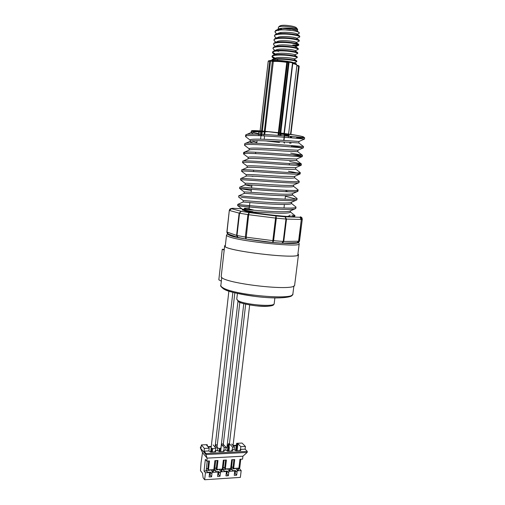 <?xml version="1.0" encoding="UTF-8"?>
<svg xmlns="http://www.w3.org/2000/svg" width="505" height="505" viewBox="0 0 505 505"><rect width="100%" height="100%" fill="white"/><g stroke="black" fill="none" stroke-linecap="round" stroke-linejoin="round"><path stroke-width="0.76" d="M228.866 291.151L211.103 448.004C212.7 448.85 213.987 448.894 214.96 448.131M245.689 304.155L229.049 447.146M246.629 211.115L248.574 210.932M221.335 281.14L218.829 279.82L222.257 249.255L224.188 250.057M222.257 249.255L224.264 249.394M226.013 448.074L226.922 447.569L243.782 303.682M217.655 448.061C219.328 448.56 220.432 448.49 220.963 447.847L237.969 301.359M226.391 460.017L225.344 468.93L230.64 468.608L231.688 459.727L234.724 459.556L233.67 468.425L238.909 468.103L239.97 459.266L242.564 459.127L242.911 456.211L207.113 458.13L206.779 461.103L209.474 460.958L208.445 469.953L213.849 469.625L214.877 460.655L217.971 460.484L216.935 469.435L222.282 469.113L223.324 460.188L226.391 460.017M225.596 460.061L224.649 468.122L225.344 468.93M217.194 460.528L216.26 468.627L216.935 469.435M208.71 460.996L207.782 469.139L208.445 469.953M206.779 461.103L205.358 459.392L204.039 471.032L206.128 470.906L207.246 461.078M242.911 456.211L247.172 452.436L205.901 454.563L207.113 458.13L202.518 452.638L200.371 447.992L205.901 454.563L206.021 453.496L247.298 451.394L245.102 449.153L240.487 449.381L240.86 449.766L240.058 449.81L239.963 450.599M233.91 459.601L232.957 467.624L233.67 468.425M240.058 449.81L240.778 450.555L235.986 450.795L234.099 449.696L232.231 449.791L232.597 450.176L231.782 450.22L232.489 450.971L227.648 451.217L225.773 450.106L226.095 447.386L223.45 444.526M220.653 451.565L221.474 444.501L224.207 447.474L223.885 450.201L224.245 450.593L223.425 450.637L223.33 451.432M223.425 450.637L224.113 451.394L219.22 451.64L218.545 450.877L217.718 450.921L217.365 450.523L217.687 447.79L215.3 445.132M213.11 444.886L215.78 447.878L215.465 450.618L215.812 451.015L214.985 451.053L214.89 451.855M214.985 451.053L215.654 451.817L210.718 452.063L208.881 450.946L209.19 448.194L204.373 448.427L204.064 451.18L206.021 453.496M247.172 452.436L247.298 451.394M231.782 450.22L231.688 451.015M217.781 474.542L218.551 474.492L218.892 471.575L220.357 473.324L220.527 471.853L221.733 471.784L221.051 470.976L221.872 470.925L221.076 469.991L222.957 469.877L224.094 460.143M222.957 469.877L225.255 471.563L226.461 471.493L220.534 471.866L220.022 476.259L218.551 474.492M220.988 471.544L219.101 469.309M221.171 469.183L221.076 469.991M209.31 475.079L210.143 475.028L210.478 472.099L211.904 473.854L212.075 472.383L213.293 472.308L212.63 471.493L213.457 471.443L212.687 470.508L214.581 470.389L215.711 460.61M214.581 470.389L216.853 472.087L218.072 472.017L212.081 472.39L211.576 476.808L210.143 475.028M212.296 451.988L212.681 448.636M212.567 472.036L210.749 469.814M212.782 469.688L212.687 470.508M211.576 476.808L209.095 476.966L209.6 472.541L208.369 472.611L206.128 470.906M201.16 446.919L200.485 446.95L201.078 447.651L201.388 444.924L207.018 444.665L207.435 445.145L206.577 445.183L209.19 448.194M217.365 450.523L215.465 450.618M208.881 450.946L204.064 451.18M225.773 450.106L223.885 450.201M245.102 449.153L245.424 446.458L240.809 446.679L240.487 449.381M240.809 446.679L237.95 443.743L236.668 443.308L242.072 443.062L245.424 446.458M237.116 450.738L237.95 443.743M237.577 470.565L235.551 468.312M237.716 468.179L237.621 468.981L238.448 469.902L237.647 469.953L237.546 470.799M231.252 469.372L233.575 471.045L234.768 470.969L228.891 471.335L230.084 471.26L229.39 470.464L230.198 470.414L229.39 469.486L231.252 469.372L232.401 459.689M234.099 449.696L234.421 446.988L231.606 444.034M229.75 444.116L232.546 447.077L232.231 449.791M228.923 451.154L229.371 447.386M229.32 471.051L227.364 468.804M229.485 468.678L229.39 469.486M223.002 469.498L226.309 469.297L225.962 468.892M224.693 467.737L223.197 467.826M228.891 471.335L228.721 472.794L227.218 471.058L224.946 471.203M224.712 467.592L223.216 467.68M226.095 447.386L224.207 447.474M221.405 444.009L223.355 443.92M219.808 451.609L220.186 448.339M214.625 470.01L218.021 469.801L217.68 469.391M216.304 468.242L214.821 468.331M216.317 468.091L214.84 468.179M218.892 471.575L216.55 471.72M221.051 470.976L220.95 471.828M215.345 444.785L215.856 444.76L215.755 445.637M217.687 447.79L215.78 447.878M215.401 444.28L215.856 444.76M211.443 452.032L211.854 448.44M206.166 470.521L209.651 470.313L209.316 469.896M207.826 468.747L206.362 468.836M207.845 468.602L206.381 468.69M210.478 472.099L208.073 472.244M212.63 471.493L212.536 472.352M209.6 472.541L205.447 472.8L204.039 471.032M207.435 445.145L207.334 446.054M234.421 446.988L232.546 447.077M237.621 468.981L239.629 468.861L240.784 459.222M236.289 450.782L237.123 443.781M231.296 468.993L234.522 468.798L234.162 468.394M233.001 467.239L231.492 467.333M239.629 468.861L241.182 470.578L237.18 470.824L237.003 472.276L235.469 470.553L233.259 470.685M233.02 467.093L231.511 467.188M234.471 473.482L235.128 473.438L236.662 475.186L237.186 470.83L238.36 470.748L237.647 469.953M227.351 450.896L228.468 443.687L229.403 444.135M228.468 443.687L229.295 443.649M228.09 451.192L228.916 444.16M229.39 470.464L229.289 471.31M224.87 468.381L224.75 469.391M226.171 474.006L226.878 473.961L227.218 471.058M228.898 471.342L228.38 475.716L226.878 473.961M228.38 475.716L225.95 475.874L226.461 471.493M219.069 451.464L219.423 448.402M216.594 469.031L216.5 469.896M220.022 476.259L217.56 476.417L218.072 472.017M210.705 452.051L211.159 448.061M208.243 469.701L208.161 470.401M205.447 472.8L204.658 479.75L203.136 477.793L202.53 473.292L200.485 470.692L201.053 462.649L202.518 452.638M204.658 479.75L240.367 477.389L241.182 470.578M235.551 450.34L236.668 443.308M233.064 467.744L232.931 468.892M235.128 473.438L235.469 470.553M236.662 475.186L234.251 475.338L234.774 470.982M227.086 446.149L227.913 446.111M216.658 446.641L217.1 446.622M208.193 447.045L211.077 446.906M200.485 446.95L200.371 447.992M211.128 446.452L207.807 446.603M236.435 445.265L233.064 445.423M233.342 445.858L236.1 445.726M201.388 444.924L204.373 448.427M228.241 445.631L227.269 444.596M217.314 444.766L215.843 444.836M224.668 245.758L221.247 276.191C217.895 282.838 296.359 292.193 294.668 284.946L298.493 254.558C300.437 259.936 221.512 250.524 224.668 245.758L225.394 245.095M297.944 253.744L298.493 254.558M225.388 245.171L224.794 245.771C221.651 250.524 300.305 259.905 298.367 254.545L297.931 253.819M275.509 37.364L274.398 35.956C274.265 33.936 284.725 33.526 292.61 34.738C297.243 35.476 299.616 36.196 299.743 36.897L299.168 37.282M299.743 36.897L299.705 36.101C299.029 35.438 296.688 34.801 292.673 34.176C284.681 33.147 278.855 33.273 275.187 34.574L274.398 35.956M274.979 41.442L273.912 40.091C273.779 38.127 284.22 37.755 292.105 38.948C296.732 39.668 299.111 40.362 299.238 41.038L298.707 41.391M299.238 41.038L299.219 40.267C298.569 39.63 296.22 38.999 292.168 38.38C284.126 37.357 278.287 37.484 274.657 38.759L273.912 40.097M274.449 45.519L273.432 44.225C273.287 42.313 283.722 41.978 291.6 43.146C296.227 43.853 298.606 44.528 298.733 45.172L298.625 45.336C298.007 45.734 296.025 45.816 292.685 45.589M298.733 45.172L298.726 44.427C298.108 43.809 295.753 43.196 291.663 42.584C283.564 41.568 277.718 41.688 274.133 42.931L273.432 44.225M278.577 51.422L277.081 50.961M273.925 49.585L272.946 48.36C272.801 46.492 283.217 46.195 291.095 47.337C295.722 48.032 298.101 48.688 298.234 49.301L297.773 49.597M298.234 49.301L298.24 48.581C297.647 47.988 295.292 47.388 291.158 46.776C283.008 45.772 277.157 45.879 273.615 47.104L272.946 48.36M274.928 54.414L272.845 53.24L272.466 52.482C272.315 50.664 282.718 50.399 290.59 51.523C295.217 52.204 297.596 52.836 297.735 53.423L297.306 53.7M297.735 53.423L297.748 52.728C297.192 52.154 294.825 51.567 290.659 50.967C282.447 49.97 276.595 50.071 273.091 51.264L272.466 52.482M272.567 52.211L275.616 54.117M274.518 58.517L272.34 57.311L271.98 56.598C271.823 54.83 282.219 54.603 290.085 55.708C294.712 56.371 297.091 56.983 297.23 57.545L296.839 57.791M297.23 57.545L297.256 56.869C296.732 56.32 294.364 55.746 290.154 55.146C281.891 54.161 276.033 54.25 272.574 55.424L271.98 56.598M272.088 56.333L275.219 58.214C277.901 56.434 294.03 57.999 294.005 58.927L296.492 60.789M296.732 61.654L296.763 60.998C296.271 60.474 293.897 59.912 289.655 59.325C281.335 58.346 275.471 58.428 272.062 59.571L271.513 60.632C271.614 58.978 281.853 58.82 289.586 59.88C294.207 60.531 296.593 61.124 296.732 61.654L296.372 61.881M294.466 37.477L293.664 37.433M292.748 45.046L298.537 44.869M297.458 31.297L297.54 29.959C297.047 29.467 295.229 29 292.092 28.558L282.112 28.299L280.161 29.404L293.045 30.622C296.441 31.272 298.524 31.948 299.288 32.642L298.733 33.551M282.112 28.299L292.01 29.271C294.737 29.852 296.467 30.464 297.192 31.102L298.84 32.32M278.59 28.81L280.913 28.349C284.239 27.889 287.97 27.92 292.105 28.444C295.677 28.962 297.514 29.486 297.603 30.016L297.596 29.322C297.091 28.615 295.311 27.933 292.25 27.27C285.3 26.058 280.717 25.982 278.501 27.043L278.173 29M281.032 28.905L280.149 28.602M278.665 26.91L279.921 25.913C281.853 24.985 285.824 25.048 291.839 26.096C294.497 26.67 296.044 27.27 296.486 27.889L297.47 29.151M278.514 30.635L278.015 30.262M277.674 29.751L278.186 28.993L280.913 28.349M273.211 55.152L275.749 54.06C278.482 52.267 294.434 53.814 294.497 54.805L296.965 56.648M273.748 50.986L276.26 49.913C279.069 48.089 294.844 49.623 294.989 50.67L297.439 52.495M274.284 46.82L276.778 45.753C279.65 43.903 295.248 45.431 295.482 46.529L297.912 48.341M274.827 42.641L277.295 41.587C280.231 39.712 295.659 41.227 295.974 42.382L295.955 42.572M275.37 38.456L277.813 37.42C280.812 35.52 296.069 37.023 296.467 38.228L298.853 39.996M275.913 34.264L278.337 33.242C281.392 31.316 296.479 32.812 296.959 34.069L296.934 34.315M280.161 29.404L275.711 30.382L274.884 31.809C276.241 29.959 281.392 29.423 290.35 30.186M276.046 33.286L274.884 31.809M272.555 61.092L273.672 60.947M296.448 64.381L296.429 64.186C296.435 63.674 295.179 63.087 292.673 62.424M291.366 62.033L286.758 61.269C281.575 60.524 277.314 60.246 273.975 60.442L271.873 60.701M273.407 60.322L272.908 60.871M273.975 60.442L273.647 60.953L272.435 60.815M287.888 61.844L286.764 61.806C281.449 61.042 277.075 60.758 273.647 60.953L273.325 61.465C276.835 61.269 281.317 61.559 286.764 62.342L286.758 61.269M287.781 61.244L287.844 61.831M261.533 130.997L269.708 60.972L270.364 60.423L270.529 61.029L273.325 61.465L265.125 131.319M270.143 60.423L268.237 61.269L260.125 130.883M292.767 62.992L292.307 62.222L289.188 61.648L292.307 62.222M278.337 132.739L286.764 62.342L288.469 62.191L289.15 61.635L280.761 133.036M298.726 65.688L299.149 66.351M278.381 141.741L279.341 142.359M279.259 141.659L279.524 142.296M246.042 239.023L245.329 237.085L247.936 214.612L249.154 212.605L241.207 211.305L239.54 213.217L248.662 214.713L246.049 239.029L272.864 242.482L273.596 240.715L276.33 218.173L285.969 219.044L283.217 241.447L283.76 241.466L286.512 219.075L301.308 219.479L299.919 217.27L285.104 216.796L286.512 219.075L285.969 219.044L285.104 216.796L275.989 215.963L276.33 218.173L275.56 218.091L275.989 215.963L249.154 212.605L248.662 214.713L275.56 218.091L272.833 240.632L283.217 241.447L281.872 243.145M290.47 210.825L290.312 212.081C289.845 213.053 285.167 213.407 276.279 213.142L252.633 211.942L245.903 210.995L242.545 210.086L242.217 209.802L242.76 209.581M290.312 210.894L289.611 211.197C287.515 211.715 283.135 211.866 276.462 211.652C261.779 211.197 242.785 209.215 242.356 209.127L242.28 209.24C242.432 209.745 245.986 210.547 252.948 211.664M291.53 202.227L291.366 203.534C290.912 204.399 286.234 204.677 277.346 204.355C262.019 203.812 242.375 201.823 243.113 202.032L237.868 204.336M291.423 202.278L290.804 202.543C288.803 203.01 284.378 203.117 277.523 202.858C262.65 202.316 243.435 200.428 243.309 200.561L243.113 202.032M292.597 193.611L292.427 194.962C291.985 195.719 287.313 195.908 278.413 195.536C263.073 194.905 243.378 193.061 244.098 193.459L238.865 195.763M292.528 193.636L291.985 193.876C290.091 194.286 285.628 194.337 278.59 194.034C263.528 193.396 244.085 191.622 244.275 191.982L244.098 193.459M293.664 184.969L293.493 186.364C293.058 187.008 288.387 187.121 279.48 186.692C264.134 185.973 244.388 184.275 245.083 184.868L251.768 186.307M293.626 184.988L293.165 185.19C291.379 185.537 286.878 185.537 279.663 185.184C264.405 184.451 244.748 182.797 245.253 183.391L245.083 184.868L239.907 187.134M299.762 174.124L294.333 176.485L294.718 176.314L294.554 177.735C294.137 178.271 289.472 178.303 280.553 177.817C265.245 177.009 245.506 175.469 246.074 176.239L246.244 174.774L241.554 171.245C239.705 169.907 296.151 175.128 299.762 174.124L300.128 173.954C299.875 173.468 295.993 172.559 288.481 171.239M294.333 176.485L280.736 176.308C265.371 175.481 245.569 173.96 246.244 174.774M251.212 176.119L252.91 176.447M281.632 168.916C266.488 168.032 246.876 166.65 247.078 167.559L247.235 166.126C246.585 165.116 266.438 166.486 281.815 167.401L295.804 167.628L295.627 169.087C295.223 169.51 290.558 169.453 281.632 168.916M243.959 154.271L243.53 153.886C241.75 151.708 299.882 157.005 302.085 156.651L296.637 159.031L296.7 160.407C296.302 160.723 291.644 160.584 282.712 159.99C267.738 159.024 248.252 157.8 248.1 158.848L243.12 161.032M296.637 159.031L282.901 158.469C267.505 157.459 247.608 156.241 248.233 157.446L248.075 158.86M283.797 151.033C268.982 149.991 249.634 148.912 249.129 150.099L249.236 148.741C248.624 147.34 268.578 148.407 283.987 149.505L297.956 150.219L297.773 151.702L283.797 151.033M299.017 141.463L298.853 142.972L284.889 142.05C270.238 140.933 251.023 139.992 250.177 141.312L250.07 141.495C250.051 141.911 251.231 142.454 253.592 143.13M299.036 141.482L285.072 140.516C269.651 139.323 249.653 138.408 250.24 140.005L250.07 141.495M251.509 140.914L256.856 142.479M286.038 191.18L288.374 191.755M290.091 214.991L290.022 215.465L287.686 216.456M283.867 141.974L284.517 143.174L283.551 141.956M302.88 137.36L303.713 137.12L304.553 137.758L302.59 137.234C308.505 137.051 288.538 133.636 269.203 131.729L262.928 131.742C256.193 131.584 252.298 131.837 251.237 132.493L253.365 134.128M242.217 209.802L245.903 210.995M244.628 210.863C251.256 212.807 281.247 216.462 291.328 216.626C293.676 216.418 294.888 216.077 294.945 215.591L290.337 211.866M249.502 205.794L244.369 205.106M246.743 206.715L237.628 205.649L237.779 204.336C235.848 204.601 297.546 210.345 296.012 207.05L291.391 203.37M238.701 197.114L238.758 195.77C236.87 195.612 298.67 201.362 297.079 198.484L292.445 194.835M251.282 190.461L239.585 188.498L239.736 187.178C237.893 186.591 299.793 192.348 298.146 189.886L293.5 186.276M240.721 178.574L240.721 178.562C238.922 177.545 300.923 183.309 299.219 181.27L294.56 177.684M241.819 171.448L241.706 169.914C240.02 168.474 302.053 174.244 300.292 172.622L300.128 173.954M242.88 162.862L242.703 161.215C241.794 159.435 303.215 165.141 301.371 163.948L301.207 165.28L295.886 163.967M296.7 160.407L301.132 163.778L289.668 161.543M245.449 153.438L243.719 152.472C243.574 150.357 304.376 156.02 302.457 155.25L302.287 156.588L292.704 154.757M297.767 151.715L302.28 155.149L290.697 153.11M245.045 145.667L244.527 145.169L244.748 143.691C245.354 141.248 305.538 146.879 303.543 146.526L303.372 147.864L291.574 145.951M246.598 135.87L245.796 134.873C247.147 132.102 306.699 137.713 304.629 137.77L304.464 139.115L296.624 137.682L304.572 137.764M262.928 131.742C255.416 131.085 251.522 130.946 251.237 131.332C251.357 130.795 251.856 130.542 252.721 130.58L269.203 131.729C284.782 133.396 295.715 134.955 302.003 136.413L303.713 137.12C304.256 136.918 299.711 135.826 294.383 135.018L269.089 131.792M258.642 133.661L253.573 132.67L252.532 132.064M291.328 216.626L294.863 216.247L294.945 215.591M294.604 215.976L291.795 215.117M237.628 205.649L237.722 205.668C238.272 206.141 288.967 210.983 294.964 208.906L295.848 208.363L296.012 207.05M238.606 197.089L238.663 197.083C238.638 197.127 290.747 202.069 296.183 200.232L296.915 199.797L297.079 198.484M295.88 198.995L285.413 196.3M239.585 188.498L239.61 188.479C238.998 188.087 292.54 193.118 297.382 191.546L297.982 191.212L296.555 190.36M240.771 180.014L240.576 179.868C239.351 179.01 294.346 184.142 298.575 182.842L299.055 182.595L299.219 181.27M242.539 162.578C240.702 160.824 298.013 166.076 300.93 165.394L301.207 165.28M244.527 145.169C242.798 142.555 301.75 147.908 303.24 147.889L303.372 147.864M246.143 137.051L245.525 136.419C243.858 133.364 303.625 138.793 304.382 139.115L304.464 139.115M246.522 209.203L250.177 209.411M247.999 210.825L245.102 210.819M249.899 209.884C245.285 209.032 243.517 208.477 244.597 208.211L249.224 208.199M232.691 208.306L232.275 208.35C230.665 208.527 229.725 209.032 229.453 209.865M227.793 233.847L226.878 231.984L229.32 210.288L231.454 208.71L232.893 208.325L241.8 208.71L232.849 208.319M301.832 217.567L300.494 216.771L299.919 217.27C301.068 217.541 301.624 218.28 301.586 219.473L302.299 219.138L301.832 217.567M249.88 202.555L249.135 208.95L254.545 210.301M280.13 141.716L278.823 142.397L265.346 140.87M229.32 210.288L227.004 232.06L236.58 235.406L239.13 213.129L241.207 211.305L231.454 208.71L229.434 210.478L239.54 213.217L236.99 235.507L238.089 237.514M272.757 242.469L272.833 240.632L245.329 237.085L236.58 235.406L237.584 237.356L245.929 239.01L272.864 242.482L282.011 243.164M296.871 242.892L298.575 241.232L301.308 219.479L298.859 241.207L297.855 242.671L296.94 242.886M299.585 240.677L298.575 241.232L283.76 241.466L282.276 243.157L297.855 242.671C299.08 241.964 299.654 241.295 299.585 240.677L302.299 219.138M277.397 141.703L276.45 141.469M297.767 255.145L299.194 243.814C301.378 247.652 240.917 241.624 228.973 236.719C227.294 236.106 226.474 235.582 226.518 235.147L225.236 246.497M298.108 242.331C299.673 243.77 285.95 244.136 264.929 241.731C244.685 239.067 233.133 237.009 230.286 235.564C228.614 235.002 227.831 234.459 227.932 233.935M224.214 289.176C226.783 291.303 237.426 293.765 256.142 296.568C275.755 298.966 291.442 297.697 291.391 295.406M223.185 287.9C234.743 295.191 294.718 300.336 292.875 294.03L291.877 295.659C291.151 296.719 285.325 298.057 274.373 297.912C256.205 297.571 230.93 293.171 223.658 288.993C221.051 286.84 220.111 285.653 220.849 285.445C220.773 286.177 221.55 286.998 223.185 287.9M239.099 301.914C240.576 303.133 246.232 304.439 256.06 305.841C266.987 306.661 272.574 306.27 272.826 304.679M238.095 300.658C244.464 304.723 274.922 307.21 274.183 303.65C273.514 304.736 274.543 305.752 266.867 306.346C258.289 306.914 240.374 303.65 238.549 301.731L236.75 299.187L238.095 300.658M280.748 133.105L280.458 135.517M279.719 141.684L279.656 142.227M260.58 139.172L261.451 131.71M262.341 131.066L270.529 61.029L268.231 61.32M260.031 131.698L259.993 132.02L260.006 131.698M284.012 133.446L292.534 62.847L289.264 62.235L288.469 62.191L279.978 132.935M292.767 63.497C295.539 64.211 296.927 64.842 296.921 65.391L296.53 64.463L292.831 62.992M270.39 60.423L272.391 60.796L270.415 60.436M272.391 60.796L264.361 131.249M279.05 132.821L287.496 62.374L288.885 61.648M290.855 134.406L299.187 66.389L296.889 65.682M298.632 65.663L296.927 65.347L298.632 65.663M278.028 135.327L278.331 132.809M265.075 131.792L264.759 134.481M264.595 135.877L264.191 139.285M290.539 134.355L298.663 65.663M263.825 135.839L264.298 131.773M279.044 132.897L278.747 135.384M296.877 65.903L288.589 134.077L296.921 65.391M261.792 135.738L262.265 131.723M279.966 133.011L279.675 135.46M290.293 136.344L290.123 137.739M290.615 136.375L290.444 137.764M283.879 134.519L283.999 133.522M283.715 140.422L284.416 134.595L281.121 134.128L280.95 135.555M277.485 242.855L272.902 242.476M290.64 136.445L291.385 136.457L291.215 137.833M291.701 136.47L291.53 137.859M269.184 131.729C257.948 130.498 249.072 130.176 252.569 131.117M284.94 134.248C288.544 134.86 289.845 135.226 288.841 135.346L288.494 135.801L284.694 134.904M285.325 134.103L284.725 134.658L284.833 133.964L285.256 134.096M259.879 135.662L260.302 132.026L258.825 131.698M258.863 132.013L258.446 135.605M284.668 134.665L284.025 140.44M229.302 210.421L226.878 231.984L228.336 234.08M238.025 237.501L227.989 233.96C227.408 233.727 227.042 233.064 226.878 231.984M290.855 143.388L290.646 142.473M288.462 136.18L288.292 137.575L288.443 136.18M299.194 243.814L298.55 242.305M220.849 285.445L221.771 277.277M223.084 446.256L239.837 302.369M236.75 299.187L237.413 293.455M217.043 447.077L234.831 292.849M292.875 294.03L293.897 285.88M227.641 233.752L226.518 235.147M215.079 447.095L232.868 292.338M274.183 303.65L274.89 297.925M233.051 445.549L249.678 304.963M281.304 28.375L281.253 28.785M280.805 32.56L280.692 33.538M277.662 59.218L277.516 60.398M275.238 58.208L272.675 59.306M295.974 42.382L298.379 44.175M296.959 34.069L299.326 35.817M278.861 29.056L276.462 30.066M296.675 61.749L294.137 62.847M272.34 57.311L274.152 58.675M297.167 57.652L294.08 58.984M272.845 53.24L274.6 54.553M297.653 53.549L294.585 54.868M273.356 49.162L275.048 50.431M298.139 49.446L295.097 50.753M273.868 45.078L275.496 46.302M298.625 45.336L295.614 46.624M274.379 40.993L275.945 42.167M299.105 41.221L296.126 42.496M274.89 36.903L276.393 38.02M299.591 37.099L296.643 38.361M275.408 32.806L276.841 33.873M299.212 33.343L297.161 34.214M272.864 60.871L272.41 60.802M288.563 134.141L288.469 134.936M268.591 60.758L268.205 61.288L260.1 130.883M284.315 133.49L292.837 62.961L292.338 62.229M298.689 65.669L299.187 66.389L290.886 134.406M284.309 133.56L284.189 134.564M290.646 136.375L290.482 137.77M289.914 142.416L289.788 143.426M291.619 145.591L291.448 146.98M289.416 163.563L289.251 164.939M286.146 190.303L285.981 191.666M285.483 195.719L285.066 199.159M284.41 204.481L283.98 207.991M251.237 132.493L245.796 134.873M298.827 142.984L303.417 146.475M250.177 141.312L245.342 143.433M249.129 150.099L243.719 152.472M295.627 169.061L299.983 172.369M247.078 167.559L242.034 169.768M246.074 176.239L240.961 178.473M251.073 132.739L251.237 131.332M298.146 189.886L297.982 191.212M240.721 178.562L240.569 179.887L245.253 183.391M243.688 152.548L243.53 153.886M245.676 135.075L245.525 136.419M237.722 205.668L242.356 209.127M294.964 208.906L289.611 211.197M238.663 197.083L243.309 200.561M296.183 200.232L290.804 202.543M239.61 188.479L244.275 191.982M297.382 191.546L291.985 193.876M298.575 182.842L293.165 185.19M242.545 162.61L247.235 166.158M300.93 165.394L295.488 167.767M243.543 153.962L248.226 157.51M244.559 145.301L249.224 148.842M303.24 147.889L297.78 150.275M245.588 136.628L250.221 140.15M304.382 139.115L298.916 141.507M258.415 135.605L258.787 131.698M257.07 140.655L256.774 143.224M255.726 152.22L255.568 153.602M253.643 170.134L253.485 171.504M251.919 185.007L251.578 187.936M251.421 189.299L251.073 192.304M291.732 136.476L291.562 137.865M291 142.505L290.893 143.382"/></g></svg>
